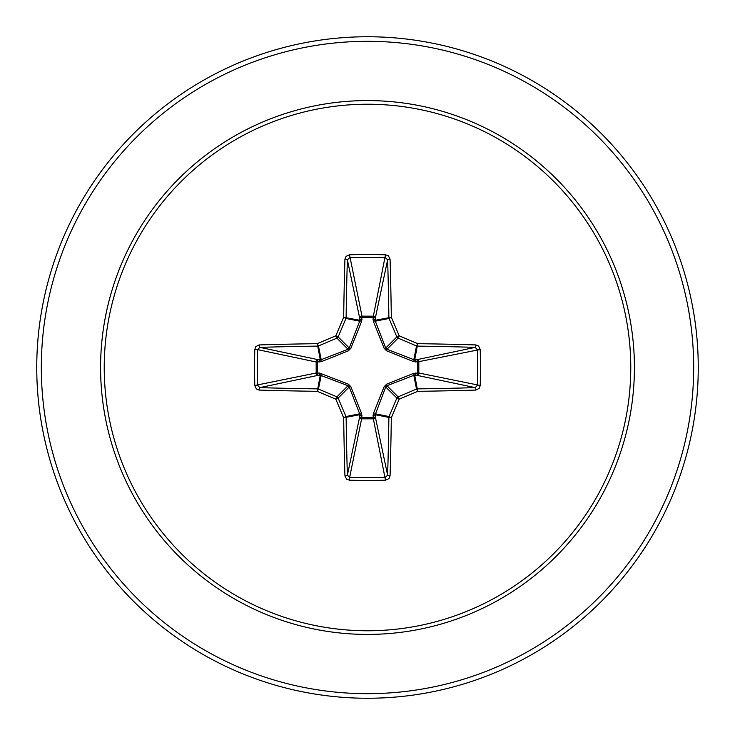 <?xml version="1.0" encoding="UTF-8"?>
<svg xmlns="http://www.w3.org/2000/svg" width="735" height="735" viewBox="0 0 735 735"><rect width="100%" height="100%" fill="white"/><g stroke="black" fill="none" stroke-linecap="round" stroke-linejoin="round"><path stroke-width="1.1" d="M344.935 475.912A2.288 0.744 178.3 0 0 347.37 475.159L359.718 416.708A2.288 0.781 -178.2 0 0 361.905 417.489L349.639 477.327A328.141 125.575 0 0 0 367.5 477.511A328.141 125.575 0 0 0 385.361 477.327L387.63 475.159A328.426 28.628 -90 0 0 388.879 417.406L375.217 414.696L375.282 416.708A2.288 2.113 -11.9 0 1 373.003 418.821L361.997 418.821A2.288 2.113 11.9 0 1 359.718 416.708L359.663 413.814L349.272 386.968L338.146 398.085A328.223 28.61 67.5 0 0 345.946 416.534A2.288 2.278 78.8 0 1 346.121 417.406A328.426 28.628 90 0 0 347.37 475.159L349.639 477.327L349.511 480.221L346.644 479.211L344.935 475.912A330.713 28.821 -90 0 1 343.677 417.756A330.511 28.803 -112.5 0 1 335.821 399.178L336.915 396.854A2.288 2.278 45 0 1 338.146 398.085L335.821 399.178A330.511 28.803 -157.5 0 1 317.244 391.323L318.466 389.054A328.223 28.61 22.5 0 0 336.915 396.854L348.032 385.728L320.304 375.217A2.288 0.781 88.2 0 1 319.532 373.031L348.316 384.139L350.861 386.683L361.666 413.713L361.905 417.489L373.095 417.489L373.334 413.713L384.139 386.683L386.683 384.139L413.713 373.334L417.489 373.095A2.288 0.781 -88.2 0 1 416.708 375.282L413.814 375.337L386.968 385.728L385.728 386.968L375.217 414.696A2.288 0.781 -1.8 0 1 373.031 415.468M254.779 385.489L316.179 373.003A2.288 2.113 78.1 0 0 318.292 375.282L320.304 375.217L317.244 391.323A330.713 28.821 180 0 1 259.087 390.065L256.377 388.971L254.779 385.489A330.428 126.448 -90 0 1 254.595 367.5A330.428 126.448 -90 0 1 254.779 349.511L257.673 349.639A328.141 125.575 90 0 0 257.489 367.5A328.141 125.575 90 0 0 257.673 385.361L259.841 387.63A328.426 28.628 0 0 0 317.594 388.879A2.288 2.278 11.3 0 1 318.466 389.054L321.186 375.337A2.288 0.698 110.9 0 1 321.287 373.334M373.334 413.713A2.288 0.698 -159.1 0 0 375.337 413.814L389.054 416.534L391.323 417.756L388.879 417.406A2.288 2.278 -78.8 0 1 389.054 416.534A328.223 28.61 -67.5 0 0 396.854 398.085A2.288 2.278 -45 0 1 398.085 396.854A328.223 28.61 -22.5 0 0 416.534 389.054A2.288 2.278 -11.2 0 1 417.406 388.879A328.426 28.628 0 0 0 475.159 387.63L416.708 375.282A2.288 2.113 -78.1 0 0 418.821 373.003L417.489 373.095L417.489 361.905L413.713 361.666L386.683 350.861L384.139 348.316L373.334 321.287L373.095 317.511A2.288 0.781 -178.2 0 1 375.282 318.292L375.337 321.186L385.728 348.032L386.968 349.272L413.814 359.663L416.708 359.718A2.288 2.113 -101.9 0 1 418.821 361.997L418.821 373.003L480.221 385.489L479.211 388.356L475.912 390.065A330.713 28.821 180 0 1 417.756 391.323A330.511 28.803 157.5 0 1 399.178 399.178A330.511 28.803 112.5 0 1 391.323 417.756A330.713 28.821 90 0 1 390.065 475.912L388.971 478.623L385.489 480.221A330.428 126.448 180 0 1 367.5 480.405A330.428 126.448 180 0 1 349.511 480.221M254.779 349.511L255.789 346.644L259.087 344.935A330.713 28.821 0 0 1 317.244 343.677A330.511 28.803 -22.5 0 1 335.821 335.821A330.511 28.803 -67.5 0 1 343.677 317.244A330.713 28.821 -90 0 1 344.935 259.087L346.029 256.377L349.511 254.779A330.428 126.448 0 0 1 367.5 254.595A330.428 126.448 0 0 1 385.489 254.779L373.095 317.511L361.905 317.511L361.997 316.179L373.003 316.179A2.288 2.113 -168.1 0 1 375.282 318.292L387.63 259.841L385.361 257.673A328.141 125.575 180 0 0 349.639 257.673L347.37 259.841A328.426 28.628 90 0 0 346.121 317.594A2.288 2.278 101.2 0 1 345.946 318.466A328.223 28.61 112.5 0 0 338.146 336.915A2.288 2.278 135 0 1 336.915 338.146A328.223 28.61 157.5 0 0 318.466 345.946A2.288 2.278 168.8 0 1 317.594 346.121A328.426 28.628 180 0 0 259.841 347.37L257.673 349.639L316.179 361.997A2.288 2.113 101.9 0 1 318.292 359.718A2.288 0.781 -88.2 0 0 317.511 361.905L317.511 373.095L319.532 373.031M259.087 344.935A2.288 0.744 88.3 0 0 259.841 347.37L318.292 359.718L321.186 359.663L348.032 349.272L349.272 348.032L359.663 321.186L359.718 318.292A2.288 0.781 -1.8 0 1 361.905 317.511L361.666 321.287L350.861 348.316L348.316 350.861L321.287 361.666L316.179 361.997L316.179 373.003L317.511 373.095A2.288 0.781 88.2 0 0 318.292 375.282L259.841 387.63A2.288 0.744 -88.3 0 0 259.087 390.065M367.5 104.232A263.268 263.268 0 0 1 630.768 367.5A263.268 263.268 0 0 1 367.5 630.768A263.268 263.268 0 0 1 104.232 367.5A263.268 263.268 0 0 1 367.5 104.232M385.489 254.779L388.356 255.789L390.065 259.087A2.288 0.744 178.3 0 0 387.63 259.841A328.426 28.628 -90 0 1 388.879 317.594A2.288 2.278 -101.2 0 0 389.054 318.466L375.337 321.186A2.288 0.698 159.1 0 0 373.334 321.287M475.912 390.065A2.288 0.744 88.3 0 0 475.159 387.63L477.327 385.361A328.141 125.575 -90 0 0 477.327 349.639L475.159 347.37A2.288 0.744 -88.3 0 0 475.912 344.935L478.623 346.029L480.221 349.511A330.428 126.448 90 0 1 480.221 385.489M367.5 36.75A330.75 330.75 0 0 1 698.25 367.5A330.75 330.75 0 0 1 367.5 698.25A330.75 330.75 0 0 1 36.75 367.5A330.75 330.75 0 0 1 367.5 36.75A330.75 330.75 0 0 0 36.75 367.5A330.75 330.75 0 0 0 367.5 698.25M350.861 386.683L349.272 386.968L348.032 385.728L348.316 384.139M480.221 349.511L417.489 361.905A2.288 0.781 88.2 0 0 416.708 359.718L475.159 347.37A328.426 28.628 180 0 0 417.406 346.121A2.288 2.278 -168.8 0 1 416.534 345.946L417.756 343.677A330.713 28.821 0 0 1 475.912 344.935M413.713 361.666A2.288 0.698 110.9 0 0 413.814 359.663L416.534 345.946A328.223 28.61 -157.5 0 0 398.085 338.146A2.288 2.278 -135 0 1 396.854 336.915A328.223 28.61 -112.5 0 0 389.054 318.466L391.323 317.244L375.217 320.304A2.288 0.781 -178.2 0 0 373.031 319.532M344.935 259.087A2.288 0.744 1.7 0 1 347.37 259.841L359.718 318.292A2.288 2.113 168.1 0 1 361.997 316.179L349.511 254.779M384.139 386.683L385.728 386.968L396.854 398.085L399.178 399.178L398.085 396.854L386.968 385.728L386.683 384.139M390.065 475.912A2.288 0.744 1.7 0 1 387.63 475.159L375.282 416.708A2.288 0.781 -1.8 0 1 373.095 417.489L385.489 480.221M413.713 373.334A2.288 0.698 -110.9 0 1 413.814 375.337L416.534 389.054L417.756 391.323L414.696 375.217A2.288 0.781 -88.2 0 0 415.468 373.031M361.666 413.713A2.288 0.698 159.1 0 1 359.663 413.814L345.946 416.534L343.677 417.756L359.783 414.696A2.288 0.781 -178.2 0 0 361.969 415.468M415.468 361.969A2.288 0.781 88.2 0 0 414.696 359.783L417.756 343.677A330.511 28.803 22.5 0 0 399.178 335.821L396.854 336.915L385.728 348.032L384.139 348.316M386.683 350.861L386.968 349.272L398.085 338.146L399.178 335.821A330.511 28.803 67.5 0 0 391.323 317.244A330.713 28.821 90 0 0 390.065 259.087M321.287 361.666A2.288 0.698 -110.9 0 1 321.186 359.663L318.466 345.946L317.244 343.677L320.304 359.783A2.288 0.781 -88.2 0 0 319.532 361.969M350.861 348.316L349.272 348.032L338.146 336.915L335.821 335.821L336.915 338.146L348.032 349.272L348.316 350.861M361.969 319.532A2.288 0.781 -1.8 0 0 359.783 320.304L343.677 317.244L345.946 318.466L359.663 321.186A2.288 0.698 -159.1 0 1 361.666 321.287M367.5 634.415A266.915 266.915 0 0 1 100.585 367.5A266.915 266.915 0 0 1 367.5 100.585A266.915 266.915 0 0 1 634.415 367.5A266.915 266.915 0 0 1 367.5 634.415M367.5 41.325A326.175 326.175 0 0 1 693.675 367.5A326.175 326.175 0 0 1 367.5 693.675A326.175 326.175 0 0 1 41.325 367.5A326.175 326.175 0 0 1 367.5 41.325"/></g></svg>
